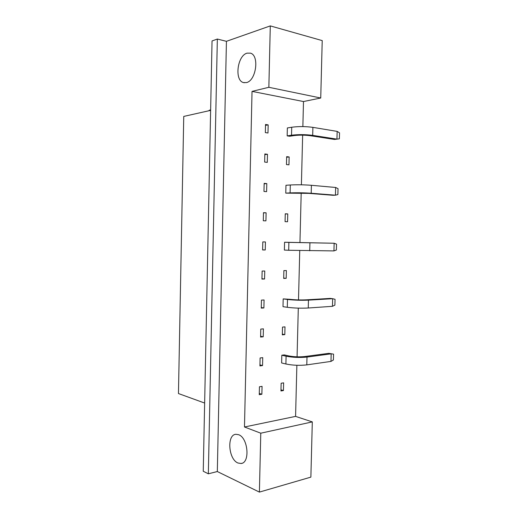 <?xml version="1.0" encoding="UTF-8"?>
<svg xmlns="http://www.w3.org/2000/svg" width="518" height="518" viewBox="0 0 518 518"><rect width="100%" height="100%" fill="white"/><g stroke="black" fill="none" stroke-linecap="round" stroke-linejoin="round"><path stroke-width="0.78" d="M246.387 82.589C256.08 80.925 259.673 55.374 250.427 53.147L247.041 53.16C237.25 55.62 234.298 80.588 243.479 82.563L246.387 82.589M237.937 463.001L241.025 463.5C250.323 463.027 248.109 437.665 238.565 434.693L235.93 434.298C226.67 434.583 228.36 459.298 237.937 463.001M260.774 433.197L312.309 421.898L310.871 477.123L259.401 492.1L260.774 433.197L244.477 426.987L295.577 416.388L296.866 365.287M217.32 471.542L226.431 41.323L217.34 39.044L208.34 473.808L217.32 471.542L259.401 492.1M208.34 473.808L203.25 471.257L212.043 40.967L217.34 39.044M226.431 41.323L270.292 25.9L322.222 40.598L320.733 98.012L268.855 87.296L270.292 25.9M210.638 109.913L209.194 110.243L209.181 110.703M210.625 110.373L183.748 116.421L178.457 393.544L204.642 403.049M302.862 126.586L303.49 101.541L252.033 91.382L244.477 426.987M252.033 91.382L268.855 87.296M297.073 356.824L298.297 308.132M298.504 299.909L299.747 250.634M299.948 242.657L301.191 193.026M301.398 184.809L302.648 135.153M295.577 416.388L312.309 421.898M303.49 101.541L320.733 98.012M267.981 133.003L268.169 124.89L265.533 124.469L265.339 132.602L267.981 133.003M287.16 135.871L289.659 136.247L294.023 135.593C299.307 134.965 304.739 135.004 310.308 135.71L334.55 139.459L336.946 139.135L312.684 135.366C305.439 134.44 298.381 134.389 291.524 135.217L287.16 135.871L287.354 127.959L291.718 127.24C298.582 126.334 305.639 126.373 312.891 127.363L337.153 131.391L339.543 132.873L339.381 138.818L334.55 139.459M267.294 162.374L267.482 154.286L264.847 153.963L264.659 162.076L267.294 162.374M288.96 164.834L289.154 156.96L286.655 156.656L286.46 164.549L288.96 164.834M266.608 191.66L266.802 183.599L264.161 183.366L263.973 191.453L266.608 191.66M285.768 193.136L308.838 193.369L333.055 195.286L335.437 195.182L311.201 193.246C303.962 192.761 296.931 192.644 290.106 192.91L285.768 193.136L285.962 185.269L290.3 184.984C297.131 184.641 304.17 184.745 311.402 185.295L335.645 187.477L338.034 188.662L337.872 194.574L335.437 195.182L335.645 187.477M265.928 220.856L266.116 212.82L263.481 212.684L263.293 220.752L265.928 220.856M287.568 221.749L287.762 213.928L285.263 213.798L285.075 221.646L287.568 221.749M265.248 249.967L265.436 241.958L262.801 241.912L262.613 249.954L265.248 249.967L262.62 249.844M284.57 242.243L284.382 250.071L288.694 250.272L288.889 242.385L284.57 242.243L334.149 243.246L288.889 242.385M264.568 278.995L264.756 271.005L262.127 271.056L261.94 279.079L264.568 278.995L261.946 278.729M286.182 278.334L286.376 270.558L283.883 270.61L283.689 278.412L286.182 278.334L283.696 278.101M263.895 307.938L264.076 299.967L261.448 300.116L261.266 308.113L263.895 307.938L261.279 307.537M283.191 298.892L283.003 306.675L287.296 307.297L287.484 299.462L283.191 298.892L289.983 299.32C295.195 299.903 300.569 300.077 306.119 299.838L330.296 298.407L332.653 298.698L308.463 300.142C301.243 300.446 294.25 300.22 287.484 299.462M263.222 336.791L263.403 328.846L260.774 329.085L260.593 337.056L263.222 336.791L260.612 336.253M284.809 334.602L284.997 326.864L282.504 327.098L282.316 334.855L284.809 334.602L282.336 334.123M262.548 365.559L262.73 357.64L260.107 357.977L259.919 365.922L262.548 365.559L259.945 364.892M281.818 355.219L281.63 362.95L285.904 363.992L286.091 356.203L281.818 355.219L284.311 354.901L288.584 355.879C293.771 356.876 299.132 357.103 304.668 356.539L328.826 353.341L333.566 354.157L333.411 359.971L330.97 361.409L306.798 364.879C299.592 365.669 292.631 365.371 285.904 363.992M261.875 394.243L262.063 386.35L259.434 386.778L259.253 394.697L261.875 394.243L259.278 393.44M283.437 390.54L283.624 382.854L281.138 383.255L280.95 390.967L283.437 390.54L280.976 389.827M287.762 213.928L285.263 213.966M266.116 212.82L263.474 212.866M266.802 183.599L264.154 183.786M289.154 156.96L286.642 157.252M267.482 154.286L264.827 154.617M268.169 124.89L265.507 125.356M330.97 361.409L331.17 353.833L306.999 357.064C299.792 357.796 292.825 357.504 286.091 356.203M333.566 354.157L328.826 353.341M332.452 306.313L332.653 298.698L335.049 299.307L334.887 305.147L332.452 306.313L308.255 308.003C301.042 308.372 294.056 308.132 287.296 307.297M333.942 250.906L334.149 243.246L336.538 244.14L336.376 250.019L333.942 250.906L288.694 250.272M339.381 138.818L336.946 139.135L337.153 131.391M306.798 364.879L306.999 357.064M308.255 308.003L308.463 300.142M309.725 250.796L309.926 242.884M311.201 193.246L311.402 185.295M290.106 192.91L290.3 184.984M312.684 135.366L312.891 127.363M291.524 135.217L291.718 127.24M242.003 463.254L241.025 463.5M244.341 82.744L243.479 82.563"/></g></svg>
